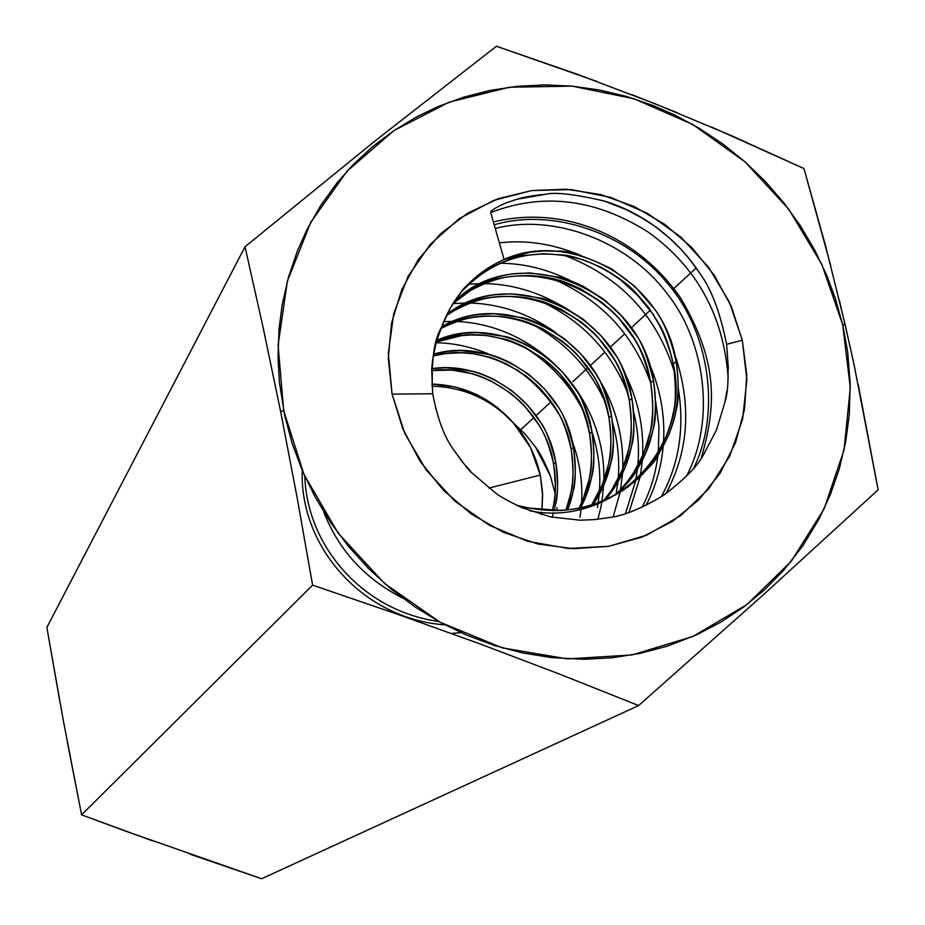 <?xml version="1.0" encoding="UTF-8"?>
<svg xmlns="http://www.w3.org/2000/svg" width="925" height="925" viewBox="0 0 925 925"><rect width="100%" height="100%" fill="white"/><g stroke="black" fill="none" stroke-linecap="round" stroke-linejoin="round"><path stroke-width="1.39" d="M488.886 488.111L540.281 475.057L542.547 492.574L541.911 510.103L542.64 495.661L540.281 475.057L488.886 488.111M541.622 512.253L541.264 514.589M728.357 369.191L726.599 344.354L742.324 340.215L729.305 301.978L708.446 267.048L680.788 237.054L647.627 213.444L610.535 197.349L571.28 189.579L531.748 190.562L493.846 200.332L459.459 218.508L430.356 244.269L408.052 276.413L393.761 313.367L388.327 353.281L392.084 394.108L402.837 428.899L420.135 461.355L443.318 490.158L471.449 514.127L503.373 532.303L537.807 543.969L573.338 548.71L608.558 546.351L642.077 537.078L672.591 521.284L698.953 499.662L720.193 473.103L735.548 442.659L744.498 409.521L746.764 374.937L742.324 340.215L731.374 306.614L714.343 275.373L691.877 247.623L664.798 224.37L634.087 206.472L600.857 194.597L566.32 189.209L531.748 190.562L498.425 198.644L467.622 213.213L440.543 233.794L418.273 259.636L401.704 289.803L391.553 323.149L388.28 358.38L392.084 394.108L432.715 393.772C431.015 361.629 433.917 339.567 441.41 327.6L449.862 308.696L461.436 291.722C473.126 277.627 487.348 266.886 504.102 259.486C473.877 273.257 452.984 295.965 441.41 327.6L436.276 341.996L432.53 360.195L431.686 369.491L432.715 393.772C437.433 418.505 444.301 437.028 453.319 449.33L462.199 461.748L472.212 473.184L495.499 492.956C498.436 495.627 507.258 500.541 521.977 507.698L550.768 516.936L580.391 520.208L595.203 519.561L609.691 517.48C623.346 515.942 641.129 508.669 663.04 495.673C683.841 479.971 697.23 466.512 703.197 455.297L716.505 429.917L724.888 402.352C728.461 391.448 729.027 372.104 726.599 344.354L742.324 340.215L746.857 379.921L742.613 419.187L729.721 456.106L708.735 488.828L680.592 515.664L646.656 535.205L608.558 546.351L568.251 548.467L527.793 541.333L489.313 525.273L454.834 501.084L426.205 470.016L404.919 433.709L392.084 394.108L432.715 393.772C437.375 418.377 444.243 436.901 453.319 449.33C464.096 464.338 470.397 472.293 472.212 473.184L495.499 492.956C498.448 495.627 507.27 500.541 521.977 507.698L550.768 516.936L580.391 520.208L595.203 519.561L609.691 517.48C623.45 515.896 641.233 508.623 663.04 495.673C683.772 480.052 697.161 466.593 703.197 455.297L703.867 454.256M597.168 81.539L496.424 46.25L375.215 140.797L245.021 246.778L263.047 327.161L280.61 411.428L297.133 497.662L312.615 585.143L81.585 814.844L63.513 721.569L46.863 627.451L245.021 246.778L263.047 327.161L280.61 411.428L283.709 410.781L278.101 345.094L287.397 281.096L310.869 222.127L347.095 171.125L393.992 130.541L449.053 102.178L509.432 87.204L572.159 86.141L634.238 98.825L692.779 124.505L745.099 161.921L788.794 209.27L821.851 264.4L842.71 324.767L845.115 324.559L825.401 245.148L803.964 168.558L730.773 135.362L654.888 103.693L576.553 74L496.424 46.25L375.215 140.797L245.021 246.778L46.863 627.451L59.894 701.774M553.127 507.178C555.89 498.656 556.041 484.238 553.578 463.945L555.74 462.142C558.203 482.492 558.053 496.945 555.289 505.501L554.087 510.692C558.11 495.072 558.654 478.884 555.74 462.142L553.578 463.945C549.415 445.815 544.224 432.391 537.992 423.65L525.446 407.058C523.007 403.971 517.769 399.161 509.756 392.616L491.406 381.158C481.659 376.729 474.976 374.174 471.345 373.503L452.152 370.127L431.628 370.532C485.752 363.132 544.652 406.387 553.578 463.945C556.399 480.006 555.983 495.58 552.341 510.681L553.127 507.178M570.737 493.476C573.558 484.758 573.697 470.004 571.176 449.238L573.431 447.353C575.963 468.177 575.824 482.966 573.003 491.718L567.592 510.022C575.223 490.608 577.165 469.715 573.431 447.353L571.176 449.238C566.909 430.692 561.591 416.944 555.22 408.006L542.385 391.009C539.888 387.841 534.534 382.915 526.348 376.209L507.582 364.462C497.615 359.906 490.782 357.281 487.082 356.587L472.953 353.708L461.055 352.772L445.653 353.57L433.143 355.963C490.574 339.452 561.625 385.054 571.176 449.238C574.818 470.894 573.061 491.198 565.927 510.184L570.737 493.476M589.202 479.115C592.081 470.189 592.22 455.088 589.618 433.825L591.988 431.848C594.59 453.181 594.451 468.316 591.572 477.265L585.248 497.985L580.518 508.01C592.694 485.163 596.521 459.783 591.988 431.848L589.618 433.825C585.248 414.839 579.802 400.756 573.28 391.599L560.145 374.186C557.59 370.937 552.121 365.884 543.738 359.004L524.544 346.944C514.346 342.273 507.363 339.579 503.57 338.851L486.134 335.498L470.721 334.931L461.217 335.683L436.265 342.03C496.552 315.795 579.166 363.051 589.618 433.825C594.047 461.078 590.485 485.903 578.934 508.334L582.889 499.766L589.202 479.115M608.581 464.038C611.518 454.892 611.645 439.433 608.985 417.661L611.471 415.579C614.142 437.421 614.015 452.926 611.067 462.095L604.615 483.312L592.994 504.715C610.673 478.699 616.825 448.983 611.471 415.579L608.985 417.661C604.499 398.201 598.914 383.771 592.231 374.371L578.784 356.518C576.159 353.2 570.563 348.008 561.984 340.955L542.339 328.572C531.91 323.762 524.764 320.987 520.891 320.235C507.397 316.338 492.956 315.228 477.554 316.905C466.998 317.795 454.834 321.623 441.063 328.41C503.408 291.884 597.492 340.284 608.985 417.661C614.235 450.382 608.396 479.555 591.457 505.2L602.14 485.186L608.581 464.038M628.942 448.197C631.937 438.832 632.064 422.979 629.324 400.664L631.937 398.478C634.689 420.863 634.562 436.762 631.555 446.162L624.965 467.9L614.223 488.134L605.077 500.136C629.208 471.426 638.169 437.537 631.937 398.478L629.324 400.664C624.722 380.707 618.998 365.918 612.153 356.275L598.371 337.96C595.688 334.549 589.953 329.231 581.166 321.981L561.047 309.251C550.375 304.302 543.044 301.446 539.078 300.671C525.273 296.647 510.484 295.468 494.725 297.156C482.746 298.035 468.906 302.729 453.192 311.228L446.22 315.772C509.455 267.013 616.697 315.957 629.324 400.664C635.44 439.005 626.861 472.374 603.586 500.783L611.656 490.042L622.363 469.865L628.942 448.197M650.368 431.524C653.432 421.927 653.547 405.67 650.726 382.777L653.478 380.476C656.311 403.45 656.195 419.742 653.119 429.385L646.378 451.666L635.382 472.409C633.602 476.132 627.404 483.405 616.767 494.228C648.332 463.483 660.566 425.558 653.478 380.476L650.726 382.777C645.997 362.311 640.123 347.141 633.105 337.243L618.975 318.443C616.223 314.939 610.338 309.47 601.343 302.024L580.738 288.924C569.8 283.825 562.296 280.876 558.238 280.078C544.085 275.916 528.95 274.69 512.797 276.378C500.529 277.246 486.353 282.021 470.27 290.693L452.799 303.735C515.179 241.575 636.955 290.219 650.726 382.777C657.71 427.084 645.916 464.5 615.333 495.037C625.15 484.839 630.931 477.959 632.677 474.421L643.638 453.736L650.368 431.524M626.676 487.88C643.557 473.045 652.946 463.067 654.842 457.956L666.058 436.75C669.873 426.622 672.163 419.025 672.938 413.961C676.071 404.109 676.187 387.436 673.273 363.941L676.175 361.513C679.1 385.089 678.985 401.82 675.84 411.706C675.077 416.77 672.776 424.39 668.948 434.565L657.687 455.84C655.802 461.159 645.928 471.507 628.075 486.874L622.444 490.747C605.228 501.003 590.023 506.993 576.818 508.727L560.897 510.531L527.516 507.941L516.393 505.142C561.891 517.306 602.406 508.542 637.938 478.826C670.532 447.157 683.274 408.052 676.175 361.513L673.273 363.941C669.376 346.482 664.728 333.289 659.328 324.363L648.413 307.297L635.151 292.046C628.179 284.368 617.01 276.228 601.678 267.614C583.883 259.59 570.968 255.392 562.92 255.011L543.692 253.693L524.706 255.531C517.803 255.809 505.79 260.237 488.666 268.817C472.744 279.778 463.506 287.617 460.939 292.323M540.107 421.742C545.068 427.454 550.271 440.924 555.74 462.142C546.744 403.751 486.272 360.149 431.732 368.67L445.862 367.699L473.276 371.434C476.907 372.104 483.613 374.671 493.383 379.111L511.791 390.604L527.528 405.092L540.107 421.742M557.428 405.994C562.504 411.845 567.846 425.639 573.431 447.353C563.788 382.337 491.267 336.492 433.443 354.194L447.561 351.384L461.078 350.552L489.094 354.414C492.817 355.119 499.662 357.755 509.652 362.311L528.476 374.105L544.559 388.951L557.428 405.994M575.604 389.483C580.796 395.484 586.253 409.602 591.988 431.848C581.409 360.241 497.373 312.812 436.773 340.319L463.217 333.393L477.034 332.561L505.686 336.573C509.49 337.301 516.497 340.007 526.718 344.701L545.97 356.796L562.423 372.023L575.604 389.483M594.671 372.162C599.99 378.313 605.586 392.778 611.471 415.579C599.851 337.347 504.229 288.831 441.699 326.756C456.037 319.46 468.686 315.379 479.647 314.488L493.788 313.679L523.111 317.842C526.996 318.593 534.164 321.38 544.628 326.201L564.331 338.631L581.178 354.252L594.671 372.162M614.709 353.951C620.155 360.264 625.901 375.099 631.937 398.478C619.16 312.823 510.184 263.868 446.96 314.234L455.273 308.719C471.033 300.197 484.92 295.491 496.933 294.624L511.398 293.815L541.426 298.151C545.403 298.925 552.745 301.804 563.452 306.765L583.629 319.541L600.892 335.578L614.709 353.951M635.799 334.792C641.383 341.279 647.28 356.507 653.478 380.476C639.568 286.889 515.861 238.361 453.724 302.278L472.478 288.045C488.608 279.35 502.818 274.575 515.121 273.707L529.944 272.91L560.7 277.431C564.77 278.228 572.298 281.2 583.27 286.311L603.944 299.446L621.623 315.922L635.799 334.792M653.455 307.724C662.693 318.975 670.267 336.908 676.175 361.513C664.219 281.882 570.737 228.833 504.102 259.486L530.094 252.224L543.31 250.952L556.896 251.218C565.637 249.785 583.756 255.601 611.24 268.666L634.689 286.253L653.455 307.724M431.882 386.095L441.572 386.777C469.727 389.841 493.672 401.889 513.387 422.933C491.187 398.028 463.968 385.066 431.744 384.072L455.505 386.985L476.433 394.466L487.359 400.479L497.303 407.486L513.387 422.933C493.672 401.889 469.727 389.841 441.572 386.777L431.894 386.095M555.092 493.314L550.387 476.028L535.471 446.995L525.273 434.253L513.387 422.933L525.273 434.253L535.471 446.995C540.096 452.868 545.068 462.546 550.387 476.028L555.092 493.36M556.954 507.721L557.116 510.669M558.411 413.44C547.669 396.351 533.656 381.655 516.37 369.341C533.656 381.655 547.669 396.351 558.411 413.44M490.551 354.83C472.606 347.106 454.441 343.071 436.045 342.736M728.125 377.458C723.535 315.645 696.964 267.233 648.39 232.21C595.85 198.863 543.287 192.319 490.712 212.553L504.102 259.486L490.712 212.553C543.287 192.319 595.85 198.863 648.39 232.21C696.964 267.233 723.535 315.645 728.125 377.458M553.566 512.635L552.179 517.237M529.528 510.739C612.593 528.036 692.455 447.55 673.273 363.941C661.653 313.274 631.844 278.656 583.837 260.064C535.656 245.958 494.702 256.699 460.974 292.288M716.505 429.917L724.888 402.352L726.853 390.928M604.071 200.979C622.537 206.518 640.273 215.537 657.293 228.047C674.221 240.951 688.05 255.543 698.757 271.834C710.839 287.629 720.124 311.794 726.599 344.354C720.043 311.598 710.758 287.421 698.757 271.834L689.426 259.093L680.65 248.975L669.353 237.933L655.154 226.475L637.753 215.352L627.809 210.206L604.071 200.979C574.656 194.192 555.185 191.949 545.669 194.262C532.927 195.476 523.249 197.164 516.647 199.314L505.489 203.153C495.153 207.767 490.215 210.9 490.712 212.553M494.204 224.81C551.867 207.674 626.063 232.372 667.596 283.524C709.579 331.913 721.072 412.434 693.75 468.027C721.072 412.434 709.579 331.913 667.596 283.524C626.063 232.372 551.867 207.674 494.204 224.81M499.35 242.836C526.464 239.656 553.89 243.969 581.652 255.774C553.89 243.969 526.464 239.656 499.35 242.836M617.946 277.523L637.545 295.295L653.917 315.182L637.545 295.295L617.946 277.523M674.487 353.685C691.9 404.028 689.044 450.706 665.907 493.707M499.512 263.255C523.677 263.324 547.38 269.14 570.598 280.703M649.072 363.236C660.323 388.604 665.133 415.047 663.503 442.578M663.167 446.729C661.121 467.923 655.409 487.487 646.02 505.42M468.408 284.252L480.78 283.605M484.55 283.617C511.248 284.067 536.928 291.479 561.591 305.84M623.577 370.913C637.568 397.484 643.927 425.87 642.655 456.071M642.366 460.43L640.378 475.843M640.216 476.71L628.977 512.392M452.961 303.585L466.431 302.961M470.397 303.018C500.945 304.059 529.424 313.933 555.844 332.642M596.613 375.388C614.801 403.381 623.531 434.53 622.779 468.825M622.548 473.369L620.559 489.776M620.386 490.759L620.108 492.239M620.039 492.539L613.194 516.763M443.665 321.599L452.857 321.414M457.031 321.53C537.402 324.872 606.511 397.692 603.805 480.884M603.632 485.625L601.932 501.466M601.782 502.379L601.678 502.969M601.493 504.067L601.042 506.426M601.007 506.611L597.932 519.283M438.693 621.484C364.323 611.217 307.297 548.005 304.788 476.236M460.893 632.631L451.377 633.428M495.257 228.498C553.034 213.305 626.768 240.569 666 292.173C706.515 341.972 715.291 421.916 686.466 476.144M563.938 255.161C620.051 276.517 656.923 315.598 674.556 372.428M678.383 388.974C684.673 428.68 678.95 464.651 661.202 496.875M551.45 278.367C600.464 298.995 633.59 334.017 650.842 383.436M655.617 401.115L658.993 426.818L658.322 452.371M657.976 455.401C655.594 473.993 650.321 491.256 642.158 507.212M540.2 300.995C581.987 320.57 611.171 351.35 627.74 393.298M633.718 412.353C638.088 430.241 639.429 448.139 637.764 466.027M637.429 469.229L635.741 480.329M635.637 480.861L625.485 513.525M530.303 323.299C564.643 341.394 589.549 367.595 605.008 401.889M612.57 422.713C617.831 441.329 619.692 460.072 618.166 478.953M617.842 482.307L616.108 494.297M402.456 597.989C364.681 578.587 338.423 549.843 323.681 511.733M522.058 345.742C548.456 361.64 568.505 382.696 582.218 408.908M592.058 432.206C598.359 451.539 600.834 471.207 599.458 491.187M599.169 494.702L598.163 502.934M598.001 503.94L597.388 507.536M444.925 624.849C364.138 619.276 299.503 547.947 302.232 470.42M572.032 440.762C579.57 460.87 582.762 481.543 581.594 502.795M581.339 506.449L581.212 507.86M581.073 509.259L580.021 517.295M189.891 854.133L261.625 878.75L638.632 705.567L261.625 878.75L126.297 831.378L81.585 814.844L312.615 585.143L396.987 614.05L479.844 643.846L560.504 674.464L638.632 705.567L764.478 593.781L878.137 489.788L858.146 384.095M850.642 349.026L839.391 300.371M830.812 265.891L803.964 168.558L711.556 127.072M696.12 267.984L672.533 289.733L696.12 267.984M650.287 310.245L631.185 327.866M624.71 333.833L610.361 347.06M604.823 352.159L590.277 365.583M587.861 367.815L572.991 381.528M551.046 401.751L536.003 415.626M533.91 417.545L520.821 429.628L533.91 417.557M677.47 112.804L631.983 94.708M854.157 365.144L845.115 324.559L842.71 324.767L850.283 387.598L844.051 449.955L824.129 508.842L791.245 561.313L746.822 604.649L692.871 636.481L632.006 654.958L567.314 658.889L502.171 647.835L440.08 622.236L384.418 583.363L338.249 533.262L304.082 474.664L283.709 410.781L280.61 411.428L297.133 497.662L312.615 585.143L396.987 614.05L479.844 643.846L560.504 674.464L638.632 705.567L764.478 593.781L878.137 489.788L854.157 365.144M152.359 840.813L81.585 814.844L67.201 741.249M842.71 324.767L847.705 352.124L850.202 383.667L849.266 415.105L845.589 442.312L839.276 468.859L830.361 494.621L818.926 519.249L802.831 545.785L783.753 570.205L764.709 589.641L743.712 606.985L720.864 622.143L696.49 634.862L666.913 646.298L639.903 653.42L612.038 657.791L583.687 659.305L550.93 657.525L522.371 652.888L494.158 645.419L466.651 635.174L440.069 622.236L414.747 606.765L390.905 588.878L368.844 568.806L348.748 546.698L330.873 522.833L315.356 497.43L302.394 470.802L292.08 443.167L284.553 414.874L279.408 382.06L278.009 357.397L279.038 328.791L282.194 304.695L288.461 277.222L297.434 250.802L307.216 229.099L320.894 205.223L336.954 182.977L352.402 165.448L372.324 146.867L393.981 130.541L417.256 116.527L438.219 106.502L463.772 97.137L490.158 90.407L517.225 86.314L544.605 84.892L572.17 86.141L599.562 90.026L626.63 96.501L653.038 105.496L675.042 115.151L699.705 128.575L723.142 144.219L745.087 161.91L765.403 181.543L783.868 202.876L800.356 225.781L814.682 250.016L826.742 275.407L835.171 297.885L842.71 324.767M545.669 194.262L516.647 199.314L505.489 203.153M513.387 422.933C526.996 438.045 535.968 455.424 540.281 475.057L530.337 447.295L513.387 422.933M701.185 458.268C715.962 407.035 719.118 363.109 680.846 298.405C639.21 237.552 565.649 204.217 493.383 221.942M643.835 218.913L625.08 209.015L605.493 201.419"/></g></svg>
